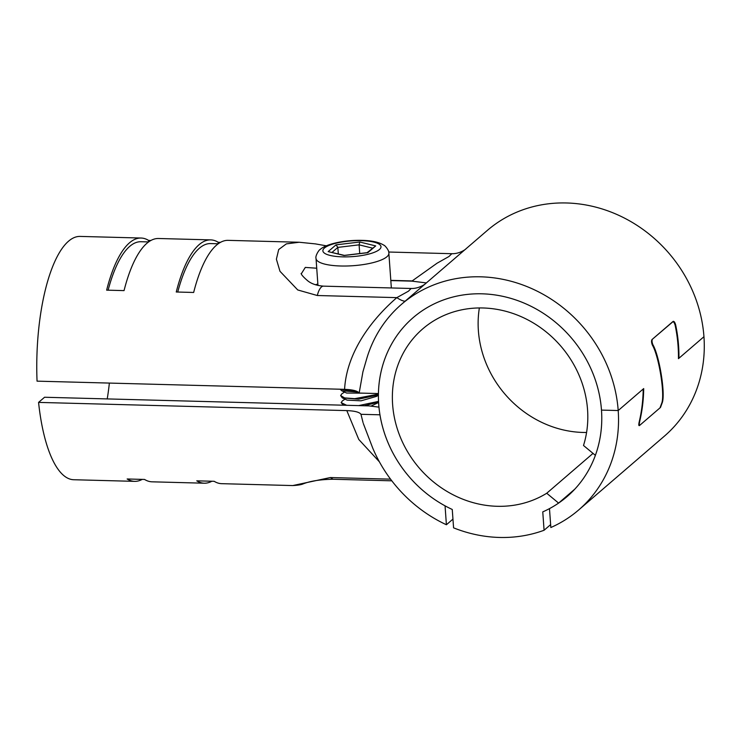 <?xml version="1.0" encoding="UTF-8"?>
<svg xmlns="http://www.w3.org/2000/svg" width="741" height="741" viewBox="0 0 741 741"><rect width="100%" height="100%" fill="white"/><g stroke="black" fill="none" stroke-linecap="round" stroke-linejoin="round"><path stroke-width="1.11" d="M401.539 304.292L487.291 230.451A135.714 122.774 49.3 0 1 622.134 216.928A135.714 122.774 49.3 0 1 703.95 336.71L678.45 358.663C678.58 347.418 677.478 336.303 675.153 325.308C674.403 322.622 673.532 321.483 672.541 321.872L652.506 339.128C651.784 340.23 651.885 342.046 652.802 344.546C659.138 355.124 665.279 391.757 662.463 402.085L660.49 407.448L639.474 425.547C638.705 425.936 638.594 424.815 639.14 422.166C641.725 411.311 643.077 400.26 643.207 389.006L618.198 410.542L601.488 410.097L618.198 410.542A135.714 122.774 -130.7 0 0 536.373 290.768A135.714 122.774 -130.7 0 0 401.539 304.292A135.714 122.774 -130.7 0 0 366.841 358.264L362.914 371.852L359.163 393.045L378.429 393.564A118.014 106.76 49.3 0 1 413.089 317.704A118.014 106.76 49.3 0 1 530.343 305.95A118.014 106.76 49.3 0 1 601.488 410.097A118.014 106.76 49.3 0 1 567.097 496.563A118.014 106.76 49.3 0 1 549.479 508.622L550.841 527.527A135.714 122.774 -130.7 0 0 578.647 509.984A135.714 122.774 -130.7 0 0 618.198 410.542L643.697 388.59C643.568 399.834 642.215 410.885 639.631 421.749C639.085 424.398 639.196 425.519 639.965 425.121L659.999 407.874L661.972 402.502C664.788 392.174 658.647 355.541 652.312 344.973C651.395 342.435 651.293 340.628 652.015 339.545L673.421 321.307M673.032 321.455C674.032 321.066 674.894 322.205 675.644 324.891C677.969 335.877 679.071 346.992 678.941 358.246L678.45 358.227M578.647 509.984L664.399 436.143A135.714 122.774 49.3 0 0 703.95 336.71L678.941 358.246M316.722 268.223L305.301 267.418L301.272 273.855M317.861 284.025A40.57 10.976 -4.1 0 0 315.444 284.757M326.364 245.827L315.481 243.9L299.197 242.251L286.332 243.882L278.699 249.522L276.393 259.193L279.987 271.299L297.743 289.963L317.296 295.511L396.833 297.632C370.241 320.631 346.529 353.466 344.584 389.34L37.05 381.152A121.7 40.07 91.5 0 1 80.195 236.416L141.114 238.037A121.7 40.07 91.5 0 0 106.639 290.148L124.043 290.611A121.7 40.07 91.5 0 1 158.518 238.5L210.731 239.889A121.7 40.07 91.5 0 0 176.256 292L193.66 292.463A121.7 40.07 91.5 0 1 228.135 240.353L299.197 242.251M317.296 295.511A21.98 7.234 91.5 0 1 323.511 286.146L411.135 288.481L408.448 291.185L396.833 297.632M396.824 297.632A22.128 6.113 -134.9 0 0 405.142 301.189M388.692 252.023L451.825 253.7L448.944 256.516L437.116 263.175L411.876 281.135L390.822 280.58M411.876 281.135L426.362 282.923M177.738 292.037A118.014 38.856 -88.5 0 1 210.629 243.576L218.252 243.78M218.076 243.78L218.215 242.27L220.54 242.335M218.215 242.27A121.7 40.07 91.5 0 0 210.731 239.889M108.112 290.185A118.014 38.856 -88.5 0 1 141.012 241.723L148.635 241.927M148.459 241.927L148.598 240.417L150.914 240.482M148.598 240.417A121.7 40.07 91.5 0 0 141.114 238.037M359.163 393.045C357.533 390.896 352.67 389.655 344.584 389.34M638.835 425.241L639.965 425.121M363.303 423.463L372.779 448.203A135.714 122.774 -130.7 0 0 446.406 524.748L452.955 519.108M446.406 524.748L445.054 505.844A118.014 106.76 49.3 0 1 379.948 414.803L360.96 414.302L363.025 422.527M330.347 477.547L292.723 485.568C297.789 485.29 301.263 484.734 303.152 483.882C310.442 481.011 320.399 479.464 333.033 479.251L330.347 477.547L390.563 479.149M378.947 407.133L368.898 405.883L44.562 397.25L38.569 402.4L346.807 410.607L358.783 439.469L379.383 461.8M109.362 383.078A103.258 34.003 -88.5 0 1 107.223 398.917M346.807 410.607C354.782 410.922 359.496 412.153 360.96 414.302M38.569 402.4A121.7 40.07 91.5 0 0 73.711 479.733L134.63 481.354A121.7 40.07 91.5 0 1 127.146 478.982L144.551 479.446A121.7 40.07 91.5 0 0 152.035 481.817L204.257 483.206A121.7 40.07 91.5 0 1 196.773 480.835L214.177 481.298A121.7 40.07 91.5 0 0 221.661 483.669L292.723 485.568M204.257 483.206A121.7 40.07 91.5 0 0 211.852 481.233M134.63 481.354A121.7 40.07 91.5 0 0 142.235 479.381M546.728 493.247L558.603 503.093A118.014 106.76 49.3 0 1 542.764 511.883L544.079 530.26A135.714 122.774 49.3 0 1 453.575 527.842L452.26 509.475A118.014 106.76 49.3 0 1 413.089 317.704A118.014 106.76 49.3 0 1 550.85 318.574A118.014 106.76 49.3 0 1 595.375 455.335L583.51 445.489A103.258 93.412 -130.7 0 0 541.514 328.356A103.258 93.412 -130.7 0 0 422.713 328.884A103.258 93.412 -130.7 0 0 414.682 462.365A103.258 93.412 -130.7 0 0 546.728 493.247L593.032 453.39M479.362 307.95A103.258 93.412 -130.7 0 0 586.576 432.475M558.603 503.093L574.812 489.134M544.079 530.26L550.628 524.619M336.016 244.854L359.774 242.011L375.696 245.91L367.86 252.662L344.093 255.506L328.17 251.607L336.016 244.854L337.84 247.392L338.304 253.894M359.774 242.011L359.098 244.845L359.728 253.552M328.17 251.607L344.38 255.386M367.86 252.662L366.999 252.764M375.696 245.91L367.073 252.672M378.419 394.119L354.763 398.677L344.621 397.917L340.638 395.546L341.833 393.841L344.528 392.072M378.531 401.372L358.635 405.614M346.658 405.29L341.147 402.632L342.342 400.927L345.037 399.149M371.232 405.985L378.586 402.465M340.638 395.546L342.259 397.852L347.103 400.121L361.015 400.825L376.613 396.352L378.401 395.175M340.193 389.229L341.749 390.766L346.593 393.036L364.396 393.184M357.125 391.48L340.49 389.229M342.259 397.852L358.598 399.204L378.41 394.851M341.749 390.766L358.236 392.109M364.183 405.762L378.568 402.094M341.147 402.632L343.435 405.207M411.82 280.922L390.803 280.367M675.051 324.873L675.644 324.891M652.145 344.528L652.802 344.546M332.061 252.366L337.84 247.392L359.098 244.845L372.38 248.096M388.858 253.227C389.368 250.384 384.477 244.965 383.912 245.234C379.207 242.224 371.973 240.603 362.219 240.371C345.612 239.843 326.253 243.724 320.131 249.522C319.352 249.346 314.999 255.904 316.027 258.452A36.513 9.883 -4.1 0 0 346.816 266A36.513 9.883 -4.1 0 0 386.904 256.757A36.513 9.883 -4.1 0 0 388.858 253.227L391.35 287.953M379.438 249.495A29.131 7.882 -4.1 0 0 361.339 240.658A29.131 7.882 -4.1 0 0 324.438 248.022A29.131 7.882 -4.1 0 0 342.527 256.858A29.131 7.882 -4.1 0 0 379.438 249.495M323.511 286.146C316.481 285.581 311.109 283.71 307.413 280.533C300.133 274.263 301.402 273.364 301.105 273.485M425.575 283.599C426.696 282.877 419.906 288.795 411.135 288.481M451.825 253.7C460.411 253.978 466.886 248.254 465.737 249.022M363.109 371.121L362.914 371.852M391.822 480.816L333.033 479.251M367.406 252.635L344.324 255.395M342.768 404.929L343.352 405.207M316.027 258.452L317.963 285.461"/></g></svg>
